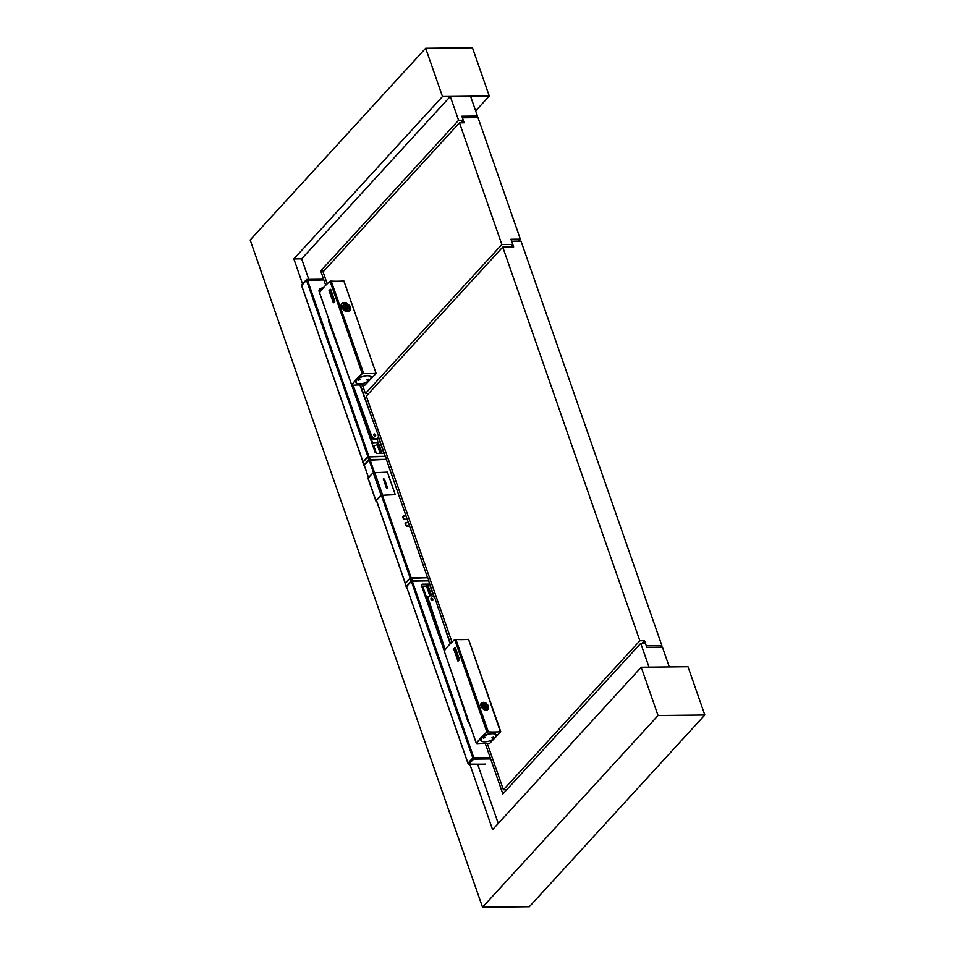 <?xml version="1.0" encoding="UTF-8"?>
<svg xmlns="http://www.w3.org/2000/svg" width="955" height="955" viewBox="0 0 955 955"><rect width="100%" height="100%" fill="white"/><g stroke="black" fill="none" stroke-linecap="round" stroke-linejoin="round"><path stroke-width="1.43" d="M321.286 290.189A2.447 1.743 42.5 0 0 321.274 290.272L321.083 289.759A3.39 2.411 -137.5 0 1 321.501 288.971A3.39 2.411 -137.5 0 1 321.799 288.708M319.889 289.89L320.617 288.601M319.292 289.52L319.77 290.093A3.39 2.411 42.5 0 0 319.71 292.063A3.39 2.411 42.5 0 0 319.818 292.349M319.627 292.636L319.018 290.893M321.083 289.759L321.62 289.174A3.39 2.411 -137.5 0 1 322.038 288.386A3.39 2.411 -137.5 0 1 322.766 287.909A3.39 2.411 42.5 0 0 322.635 287.909A3.39 2.411 42.5 0 0 321.143 288.517A4.142 2.937 42.5 0 0 319.519 289.186M333.355 302.795L333.355 302.795A68.032 28.96 160.8 0 1 334.751 301.494L334.704 301.494A68.092 28.984 160.8 0 0 333.319 302.783L329.057 290.595A68.092 28.984 160.8 0 1 330.454 289.293L330.633 289.389M330.812 289.604L334.716 300.944L330.812 289.604M321.322 288.338A4.142 2.937 42.5 0 0 319.603 289.079A4.142 2.937 42.5 0 0 319.591 292.696A68.032 28.96 160.8 0 1 330.048 281.283L330.872 281.2L363.043 373.572L362.22 373.656A68.032 28.96 160.8 0 0 351.738 385.116L351.906 385.092A67.841 28.889 160.8 0 1 362.363 373.68L362.243 373.775M363.043 373.572L330.896 281.271M351.738 385.116L319.615 292.887M330.573 289.914L330.537 289.938A68.092 28.984 160.8 0 0 329.344 291.048L333.211 302.15A68.092 28.984 160.8 0 1 334.405 301.04L330.633 289.938A68.032 28.96 160.8 0 0 329.391 291.048L333.176 302.162M330.167 290.988L330.203 291A68.092 28.984 160.8 0 0 330.108 291.048L330.728 292.851A68.092 28.984 160.8 0 0 330.346 293.221L329.714 291.418A68.092 28.984 160.8 0 0 329.654 291.478L330.406 293.651A68.092 28.984 160.8 0 1 331.385 292.743L330.621 290.571A68.092 28.984 160.8 0 0 330.561 290.63L331.194 292.433A68.092 28.984 160.8 0 0 330.788 292.791L330.167 290.988L330.824 292.767M330.621 290.571L331.433 292.755A68.032 28.96 160.8 0 0 330.454 293.663L330.454 293.663M329.714 291.418L330.37 293.185M330.74 294.247L331.409 296.157L330.681 294.2L332.185 295.393A68.092 28.984 160.8 0 1 332.28 295.31L331.516 293.125A68.092 28.984 160.8 0 0 331.457 293.185L332.137 295.155L330.633 293.949A68.092 28.984 160.8 0 0 330.549 294.045L331.349 296.217A68.092 28.984 160.8 0 1 331.361 296.157A68.032 28.96 160.8 0 0 331.349 296.217M330.633 293.949L332.137 295.155M331.516 293.125L332.316 295.31A68.032 28.96 160.8 0 0 332.221 295.405L332.185 295.393M333.176 299.882L332.829 298.903A68.092 28.984 160.8 0 1 333.2 298.557L333.964 300.741A68.092 28.984 160.8 0 0 333.295 301.362L332.531 299.178A68.092 28.984 160.8 0 1 332.567 299.154L332.698 299.524A68.092 28.984 160.8 0 0 332.579 299.643L333.068 301.064A68.092 28.984 160.8 0 1 333.916 300.276L333.426 298.855A68.092 28.984 160.8 0 0 333.032 299.213L333.235 299.822A68.092 28.984 160.8 0 0 333.176 299.882L333.223 299.882A68.032 28.96 160.8 0 1 333.283 299.822L333.235 299.822M332.579 299.643L333.104 301.028M333.438 298.879A68.032 28.96 160.8 0 0 333.068 299.225L333.283 299.822M332.412 295.692L333.211 297.876A68.032 28.96 160.8 0 0 332.245 298.784L331.433 296.599A68.092 28.984 160.8 0 1 331.504 296.539L332.125 298.342A68.092 28.984 160.8 0 1 332.519 297.972L331.886 296.181A68.092 28.984 160.8 0 1 331.946 296.122L332.579 297.924A68.092 28.984 160.8 0 1 332.973 297.554L332.352 295.752A68.092 28.984 160.8 0 1 332.412 295.692L333.211 297.876M331.946 296.122L332.615 297.888M333.176 297.876A68.092 28.984 160.8 0 0 332.197 298.784M331.504 296.539L332.161 298.318M333.2 298.557L333.999 300.741A68.032 28.96 160.8 0 0 333.343 301.362L333.295 301.362M368.905 380.735A8.141 3.462 160.8 0 0 370.242 379.541A8.141 3.462 160.8 0 0 371.149 376.986A8.141 3.462 160.8 0 0 367.341 375.434A8.141 3.462 160.8 0 0 359.092 377.882A8.141 3.462 160.8 0 0 355.785 382.334A8.141 3.462 160.8 0 0 359.605 383.886A8.141 3.462 160.8 0 0 359.868 383.874M345.376 311.235A3.008 2.137 42.5 0 0 346.474 310.709L347.274 309.838A3.008 2.137 42.5 0 0 347.501 309.504M343.132 305.505A3.008 2.137 42.5 0 0 342.821 305.767L342.033 306.639A3.008 2.137 42.5 0 0 341.627 307.534M357.433 383.528A8.01 3.414 -19.2 0 1 357.325 383.492A8.01 3.414 -19.2 0 1 355.905 382.287A8.01 3.414 -19.2 0 1 359.164 377.905A8.01 3.414 -19.2 0 1 367.269 375.494A8.01 3.414 -19.2 0 1 371.029 377.022A8.01 3.414 -19.2 0 1 370.671 378.849A8.01 3.414 -19.2 0 1 370.612 378.944M358.221 379.887L359.904 379.29M358.626 380.448L360.023 379.326L358.137 379.983L358.626 380.448M341.221 304.275A5.276 3.748 -137.5 0 1 345.483 304.335M348.468 307.068A5.276 3.748 -137.5 0 1 349.005 308.202A5.276 3.748 -137.5 0 1 348.885 311.306M341.233 304.251A5.276 3.748 -137.5 0 1 341.58 303.786A5.276 3.748 -137.5 0 1 346.008 303.284A5.276 3.748 -137.5 0 1 349.828 307.295A5.276 3.748 -137.5 0 1 349.363 310.9A5.276 3.748 -137.5 0 1 348.647 311.461M343.848 280.997L376.103 373.405L364.953 385.116A69.978 29.796 160.8 0 0 352.956 385.247L352.013 384.972A67.805 28.865 -19.2 0 1 362.243 373.799M363.7 373.501L331.242 281.128L363.7 373.501A69.978 29.796 -19.2 0 0 375.709 373.369M341.341 303.953A5.348 3.796 -137.5 0 1 345.841 303.105A5.348 3.796 -137.5 0 1 349.936 307.259A5.348 3.796 -137.5 0 1 349.041 311.282M349.673 310.829A5.467 3.88 42.5 0 0 349.184 305.648A5.467 3.88 42.5 0 0 343.884 302.64A5.467 3.88 42.5 0 0 341.651 303.439M347.393 311.676L350.342 309.886L350.031 306.077L346.51 302.866L342.391 302.783L341.102 304.824L341.818 307.916L344.313 310.662L347.393 311.676M366.947 379.792L368.642 379.195M367.353 380.353L368.761 379.231L366.875 379.887L367.353 380.353M363.21 373.572L331.242 281.128M367.245 375.757A7.819 3.331 -19.2 0 1 370.552 379.028A7.819 3.331 -19.2 0 1 359.808 383.874A7.819 3.331 -19.2 0 1 357.528 383.564A7.819 3.331 -19.2 0 1 357.946 379.051A7.819 3.331 -19.2 0 1 367.245 375.757M343.537 280.997A69.978 29.796 -19.2 0 1 331.528 281.128M359.737 379.278L358.34 379.768M368.463 379.183L367.078 379.672M346.677 307.606A1.23 0.871 42.5 0 0 346.438 305.707A1.23 0.871 42.5 0 0 345.101 306.161M345.089 306.066A1.444 1.027 42.5 0 0 347.62 306.698A1.444 1.027 42.5 0 0 345.089 306.066M345.209 304.382A2.579 1.826 42.5 0 0 345.077 304.406A2.579 1.826 42.5 0 0 344.266 304.836A2.579 1.826 42.5 0 0 344.158 306.901A2.579 1.826 42.5 0 0 346.104 308.632A2.579 1.826 42.5 0 0 346.808 308.775A2.579 1.826 42.5 0 0 348.074 308.322A2.579 1.826 42.5 0 0 348.432 307.474A2.579 1.826 42.5 0 0 348.444 307.343A5.73 4.071 -137.5 0 1 349.041 308.572A5.73 4.071 -137.5 0 1 349.267 309.504M345.758 304.323A2.399 1.707 -137.5 0 1 348.432 306.698A2.399 1.707 -137.5 0 1 348.456 307.224A2.399 1.707 -137.5 0 1 346.94 308.429A2.399 1.707 -137.5 0 1 344.397 306.507A2.399 1.707 -137.5 0 1 345.328 304.359A2.399 1.707 -137.5 0 1 345.758 304.323M459.379 659.845L459.379 659.845A68.092 28.984 160.8 0 0 457.982 661.147L453.721 648.958A68.092 28.984 160.8 0 1 455.129 647.645L455.284 647.693M455.404 647.824L459.391 659.368L455.368 647.824M459.415 659.857A68.032 28.96 160.8 0 0 458.03 661.147L458.03 661.147M444.29 651.238L444.242 651.095A68.032 28.96 160.8 0 1 454.723 639.635L455.547 639.552L487.707 731.936L486.895 732.019A68.032 28.96 160.8 0 0 476.402 743.479L476.581 743.456A67.841 28.889 160.8 0 1 487.026 732.031L488.363 731.864L455.917 639.48L487.886 731.936M487.707 731.936L486.919 732.163A67.805 28.865 160.8 0 0 476.688 743.336L477.273 743.479M455.249 648.302L455.26 648.278A68.092 28.984 160.8 0 0 454.019 649.412L457.839 660.502A68.092 28.984 160.8 0 1 459.08 659.404L455.249 648.302A68.032 28.96 160.8 0 0 454.055 649.412L457.815 660.526M455.296 648.923L456.096 651.107L455.296 648.923A68.092 28.984 160.8 0 0 455.237 648.982L455.857 650.785A68.092 28.984 160.8 0 0 455.463 651.155L454.831 649.352L455.499 651.119M455.081 652.014L455.129 652.014A68.032 28.96 160.8 0 1 456.096 651.107A68.092 28.984 160.8 0 0 455.081 652.014L454.317 649.83A68.092 28.984 160.8 0 1 454.389 649.782L455.01 651.573A68.092 28.984 160.8 0 1 455.404 651.215L454.771 649.412A68.092 28.984 160.8 0 1 454.831 649.352M454.425 649.782L455.046 651.549M456.848 653.518L455.308 652.313A68.092 28.984 160.8 0 0 455.213 652.396L456.013 654.581A68.032 28.96 160.8 0 1 456.084 654.521L456.036 654.521A68.092 28.984 160.8 0 0 455.977 654.581M455.308 652.313L456.812 653.507L456.12 651.549A68.092 28.984 160.8 0 1 456.192 651.489L456.944 653.674A68.092 28.984 160.8 0 0 456.848 653.757L455.356 652.552L456.036 654.521M456.192 651.489L456.991 653.674A68.032 28.96 160.8 0 0 456.896 653.757L456.848 653.757M455.416 652.599L456.084 654.521M457.242 657.506L457.409 657.888A68.032 28.96 160.8 0 0 457.29 658.007L457.743 659.428A68.092 28.984 160.8 0 1 458.591 658.628L458.102 657.207A68.092 28.984 160.8 0 0 457.696 657.577L457.911 658.186A68.092 28.984 160.8 0 0 457.851 658.246L457.505 657.255A68.092 28.984 160.8 0 1 457.875 656.921L458.627 659.093A68.092 28.984 160.8 0 0 457.97 659.714L457.206 657.541A68.092 28.984 160.8 0 1 457.242 657.506L457.373 657.888A68.092 28.984 160.8 0 0 457.254 658.007L457.779 659.392M457.875 656.921L458.675 659.105A68.032 28.96 160.8 0 0 458.006 659.726L458.006 659.726M457.696 657.577L457.958 658.186A68.032 28.96 160.8 0 0 457.887 658.246M457.242 656.276A68.092 28.984 160.8 0 1 457.648 655.906L457.015 654.115A68.092 28.984 160.8 0 1 457.087 654.056L457.887 656.24A68.032 28.96 160.8 0 0 456.908 657.147L456.108 654.963A68.092 28.984 160.8 0 1 456.168 654.903L456.8 656.706A68.092 28.984 160.8 0 1 457.182 656.336L456.562 654.533A68.092 28.984 160.8 0 1 456.621 654.473L457.242 656.276L456.621 654.473M457.087 654.056L457.887 656.24M457.839 656.228A68.092 28.984 160.8 0 0 456.872 657.136M456.168 654.903L456.824 656.67M484.137 709.708A4.142 2.937 42.5 0 0 485.701 710.031A4.142 2.937 42.5 0 0 487.516 709.279A4.142 2.937 42.5 0 0 487.898 706.449A4.142 2.937 42.5 0 0 487.157 705.088M484.233 709.756A4.214 2.996 42.5 0 0 485.749 710.054A4.214 2.996 42.5 0 0 487.993 706.413A4.214 2.996 42.5 0 0 483.672 702.856A4.214 2.996 42.5 0 0 480.807 705.614M481.225 703.226A4.596 3.259 -137.5 0 1 483.135 702.522A4.596 3.259 -137.5 0 1 487.611 705.077A4.596 3.259 -137.5 0 1 487.981 709.446M483.314 702.319L480.938 703.692L481.248 706.855L483.982 709.637L487.301 709.911L488.674 708.24L488.244 705.482L486.071 703.178L483.314 702.319M477.249 743.575L477.619 743.599A69.978 29.796 160.8 0 1 489.629 743.467L500.778 731.769L468.607 639.384L500.718 731.733M493.938 738.692A8.141 3.462 160.8 0 0 496.182 734.944A8.141 3.462 160.8 0 0 492.362 733.404A8.141 3.462 160.8 0 0 484.125 735.851A8.141 3.462 160.8 0 0 480.807 740.304A8.141 3.462 160.8 0 0 484.627 741.856A8.141 3.462 160.8 0 0 484.901 741.844M480.974 704.396A4.142 2.937 -137.5 0 1 482.132 704.145A4.142 2.937 -137.5 0 1 483.015 704.241M485.582 703.656A4.142 2.937 42.5 0 0 483.23 702.94A4.142 2.937 42.5 0 0 481.404 703.692A4.142 2.937 42.5 0 0 480.854 705.829M488.363 731.864A69.978 29.796 -19.2 0 0 500.372 731.733L500.778 731.769M500.372 731.733L468.607 639.384M468.201 639.349A69.978 29.796 -19.2 0 1 456.192 639.48M484.758 737.248L483.373 737.726M493.496 737.153L492.1 737.642M482.454 741.498A8.01 3.414 -19.2 0 1 482.359 741.462A8.01 3.414 -19.2 0 1 480.938 740.256A8.01 3.414 -19.2 0 1 484.197 735.875A8.01 3.414 -19.2 0 1 492.303 733.464A8.01 3.414 -19.2 0 1 496.051 734.992A8.01 3.414 -19.2 0 1 495.693 736.818A8.01 3.414 -19.2 0 1 495.633 736.902M484.842 741.844A7.819 3.331 -19.2 0 1 482.55 741.534A7.819 3.331 -19.2 0 1 482.979 737.021A7.819 3.331 -19.2 0 1 492.267 733.726A7.819 3.331 -19.2 0 1 495.585 736.997A7.819 3.331 -19.2 0 1 484.842 741.844M484.722 737.248L483.17 737.952L483.648 738.418L484.722 737.248M493.46 737.153L491.897 737.857L492.386 738.322L493.46 737.153M483.242 737.857L484.937 737.26M491.98 737.761L493.663 737.165M486.978 707.536A2.579 1.826 -137.5 0 1 486.895 707.643A2.579 1.826 -137.5 0 1 486.596 707.882A2.579 1.826 -137.5 0 1 486.477 707.942A2.507 1.779 -137.5 0 1 485.51 708.419A2.507 1.779 -137.5 0 1 482.836 706.879A2.507 1.779 -137.5 0 1 482.788 704.599A2.507 1.779 42.5 0 0 482.752 704.706A2.507 1.779 42.5 0 0 483.278 707.058A2.507 1.779 42.5 0 0 485.677 708.228A2.507 1.779 42.5 0 0 486.37 708.013A2.507 1.779 42.5 0 0 486.489 707.942A2.507 1.779 -137.5 0 1 486.477 707.977A2.579 1.826 -137.5 0 1 485.88 708.097A2.579 1.826 -137.5 0 1 483.409 706.891A2.579 1.826 -137.5 0 1 482.872 704.468A2.579 1.826 -137.5 0 1 483.039 704.217A2.579 1.826 -137.5 0 1 483.087 704.157A2.579 1.826 -137.5 0 1 483.182 704.062M485.677 706.736A1.23 0.871 42.5 0 0 486.047 705.411A1.23 0.871 42.5 0 0 484.089 705.291M486.382 705.172A1.444 1.027 42.5 0 0 484.304 705.852A1.444 1.027 42.5 0 0 486.382 705.172M487.432 706.473A2.579 1.826 -137.5 0 1 487.42 706.605A2.579 1.826 -137.5 0 1 487.062 707.452A2.579 1.826 -137.5 0 1 486.656 707.751A2.579 1.826 -137.5 0 1 486.059 707.906A2.579 1.826 -137.5 0 1 483.457 706.533A2.579 1.826 -137.5 0 1 483.218 704.014A2.579 1.826 -137.5 0 1 483.266 703.966A2.579 1.826 -137.5 0 1 483.672 703.656A2.579 1.826 -137.5 0 1 484.066 703.537A2.579 1.826 -137.5 0 1 484.197 703.513M486.179 707.56A2.399 1.707 -137.5 0 1 483.755 706.282A2.399 1.707 -137.5 0 1 483.528 703.942A2.399 1.707 -137.5 0 1 484.316 703.489A2.399 1.707 -137.5 0 1 484.507 703.465A2.399 1.707 -137.5 0 1 487.456 706.354A2.399 1.707 -137.5 0 1 486.179 707.56M486.823 707.715A4.142 2.937 -137.5 0 1 486.847 709.768M376.64 501.172L376.354 500.85A37.675 16.044 -19.2 0 1 381.403 495.323L395.251 494.654L387.408 472.116L373.274 472.773A38.045 16.199 -19.2 0 0 368.164 478.348L368.332 478.801M376.712 501.375L376.019 500.874A38.045 16.199 -19.2 0 1 381.117 495.299L395.251 494.654M450.187 643.849L435.373 599.322A4.142 2.937 42.5 0 0 432.376 596.123A4.142 2.937 42.5 0 0 428.867 596.505A4.142 2.937 42.5 0 0 428.473 599.286L445.233 649.651M450.903 670.374L467.735 720.977A4.142 2.937 42.5 0 0 469.323 723.269M444.397 650.844L427.577 600.265L428.473 599.286M428.867 596.505L427.971 597.484A4.142 2.937 42.5 0 0 427.577 600.265M432.269 600.337A1.253 0.895 42.5 0 0 431.553 598.2A1.253 0.895 42.5 0 0 432.269 600.337M468.392 764.024L468.177 763.702A37.675 16.044 160.8 0 1 473 758.425L472.94 758.27A37.675 16.044 160.8 0 0 468.117 763.534L468.129 763.797M468.189 763.427L468.225 763.367A37.484 15.96 160.8 0 1 473.023 758.115L490.106 757.685M485.236 743.336L490.19 757.59L473.811 757.757L412.333 581.213L428.855 580.688L427.745 577.656L411.342 577.859M468.069 763.642L468.057 763.379A37.675 16.044 160.8 0 1 472.88 758.103L473.811 757.757M434.561 597.83L428.7 581.01L429.774 584.09L422.289 584.174L421.489 585.475L444.302 650.988M429.595 584.281L422.289 584.174L421.489 585.475M473.871 757.924L490.309 757.912L472.94 758.27M353.111 385.235L371.34 435.205A4.142 2.937 42.5 0 0 374.36 438.309A4.142 2.937 42.5 0 0 377.798 437.903A4.142 2.937 42.5 0 0 378.156 435.014L359.904 384.972M377.798 437.903L376.903 438.882A4.142 2.937 42.5 0 1 373.465 439.288A4.142 2.937 42.5 0 1 370.445 436.184L351.87 385.271M349.017 377.44L328.783 321.954A4.142 2.937 42.5 0 1 328.83 319.483M374.324 433.976A1.253 0.895 42.5 0 0 375.112 436.113A1.253 0.895 42.5 0 0 374.324 433.976M405.78 515.891L404.98 515.891M406.985 519.365L406.185 519.377M408.131 522.648L407.331 522.66M409.349 526.121L408.537 526.133M404.383 516.094L403.893 515.903A2.256 1.6 42.5 0 0 402.998 516.213M403.332 516.524A1.803 1.289 42.5 0 0 402.986 517.455M407.952 526.336L407.463 526.145A1.803 1.289 -137.5 0 1 405.565 524.928L405.445 524.88M405.684 523.28A1.803 1.289 42.5 0 0 405.338 524.211M406.735 522.851L406.257 522.672A2.256 1.6 42.5 0 0 405.35 522.982M405.589 519.568L405.111 519.389A1.803 1.289 -137.5 0 1 403.213 518.171L403.094 518.111M427.542 577.656L409.659 526.312L408.525 526.229L409.528 525.93L408.442 522.839L407.248 522.552L408.31 522.445L407.308 519.556L406.173 519.472L407.164 519.162L406.09 516.082L404.896 515.796L405.959 515.688L386.441 459.653L427.53 577.656M406.842 522.469L406.567 522.863A1.803 1.289 42.5 0 0 405.529 524.104L405.171 524.188A2.256 1.6 42.5 0 1 405.433 522.874A2.256 1.6 42.5 0 1 406.436 522.469L406.663 522.66M402.795 516.667L403.416 516.416A1.803 1.289 42.5 0 1 404.216 516.094L404.299 515.903M403.416 516.416A1.803 1.289 42.5 0 0 403.177 517.347L402.807 517.431A2.256 1.6 42.5 0 1 403.082 516.118A2.256 1.6 42.5 0 1 404.072 515.712L404.478 515.712M403.392 517.968A1.803 1.289 -137.5 0 0 405.29 519.186L405.421 519.568A2.256 1.6 -137.5 0 1 402.974 517.897L403.213 518.171M405.744 524.725A1.803 1.289 -137.5 0 0 407.642 525.942L407.773 526.336A2.256 1.6 -137.5 0 1 405.326 524.653L405.565 524.928M323.996 270.862L320.701 270.898L323.733 279.588L306.483 280.269A37.675 16.044 160.8 0 0 301.661 285.545L301.673 285.796M301.828 286.011L363.115 462.005M307.414 279.922L323.733 279.588L325.715 285.282L323.852 279.911L306.543 280.436A37.675 16.044 160.8 0 0 301.72 285.7M378.383 436.519L385.271 456.311L384.268 453.41L376.783 453.482L375.088 452.216L351.774 385.259M323.709 279.851L306.627 280.281A37.484 15.96 160.8 0 0 301.828 285.521L301.792 285.593M368.523 477.858L364.321 465.479A37.675 16.044 160.8 0 1 369.143 460.203L386.596 459.343L385.486 456.311L369.084 456.502M468.022 763.57L406.579 586.824A37.675 16.044 160.8 0 1 411.402 581.559L412.333 581.213M377.177 438.584L378.037 443.048M378.168 443.442L377.022 444.171M368.272 432.639L368.928 432.03M377.153 444.576L373.059 446.403M371.853 442.941L378.467 442.272M368.821 432.03L372.414 442.332M374.42 434.477L374.873 435.767L374.42 434.477M374.969 434.895L374.026 434.907L374.79 435.731L374.969 434.895L374.348 435.576M319.113 291.502L319.388 292.326M376.425 453.446L373.93 446.307M383.946 453.41L378.264 437.104M364.464 397.483L360.107 384.972M381.367 453.434L377.965 443.669M377.953 442.822L381.654 453.434M378.264 442.487L382.072 453.434M377.356 443.717L380.735 453.446M376.915 443.884L380.245 453.446M425.464 596.863L429.177 596.218M429.046 607.165L429.666 606.556M431.027 610.615L430.251 610.627M426.014 596.254L429.607 606.556M431.612 598.701L432.066 599.991L431.612 598.701M432.161 599.119L431.218 599.131L431.982 599.955L432.161 599.119L431.541 599.8M429.523 584.293L434.036 597.245M448.575 639.002L450.235 643.789M427.649 584.305L431.684 595.884M422.623 586.119L426.157 596.254M427.327 584.591A1.134 0.633 89.4 0 1 427.267 585.272L430.932 595.765M431.23 595.801L427.231 584.317M429.846 595.884L426.408 585.737A1.134 0.633 89.4 0 0 426.646 585.272L430.311 595.789M426.646 585.272L427.267 585.272M658.043 715.522L704.826 715.009L529.321 906.749L482.538 907.25L658.043 715.522L641.235 667.235L688.006 666.733L704.826 715.009M442.487 96.539L489.27 96.037L472.462 47.75L425.679 48.251L442.487 96.539L293.853 258.924L301.649 258.841L450.294 96.455L470.564 96.228L477.452 116.033L461.862 116.2L463.259 120.223L458.579 120.27L320.701 270.898M475.662 110.899L489.27 96.037M482.538 907.25L250.174 239.992L425.679 48.251M293.853 258.924L302.496 283.754M469.872 764.382L492.589 829.62L641.235 667.235M475.96 117.656L477.452 116.033M360.429 384.972L371.579 416.965M441.699 618.351L450.474 643.551M485.224 743.336L502.855 793.963L640.733 643.336L649.03 667.151L669.3 666.936L662.412 647.132L646.81 647.299L645.413 643.276L640.733 643.336M458.579 120.27L450.294 96.455M498.259 823.425L477.667 764.298M308.799 279.385L301.649 258.841M463.259 120.223L460.871 122.825M660.347 647.156L661.851 645.532L521 241.078L511.641 241.185L513.659 246.975L502.748 247.094L639.838 640.757L644.518 640.71L642.13 643.312M644.518 640.71L646.249 645.699L661.851 645.532M502.748 247.094L366.326 396.122L451.99 642.082M487.253 743.372L503.416 789.785L639.838 640.757M503.416 789.785L506.711 789.749M327.219 283.814L323.065 271.877L459.486 122.849L464.154 122.789L462.423 117.811L478.013 117.644L520.332 239.144L510.973 239.251L512.763 244.396L510.376 247.011M518.541 241.102L520.332 239.144M368.726 393.508L365.431 393.544L501.853 244.516L512.763 244.396M362.458 385.008L365.431 393.544M459.486 122.849L501.853 244.516M322.599 287.98A3.199 2.268 42.5 0 0 321.047 290.63M319.65 290.153L321.143 288.517A3.39 2.411 42.5 0 0 320.832 290.833A3.39 2.411 42.5 0 0 320.856 290.881M330.048 281.283L362.22 373.656M330.609 281.128L362.769 373.501M342.988 303.75A5.73 4.071 -137.5 0 1 345.221 304.37M348.432 307.51A5.646 4.011 -137.5 0 1 348.933 308.608A5.646 4.011 -137.5 0 1 349.232 310.327M342.153 303.857A5.646 4.011 -137.5 0 1 345.042 304.406L345.328 304.359M343.907 305.23A3.008 2.137 42.5 0 0 343.537 305.314L342.821 305.767A3.008 2.137 42.5 0 0 342.403 307.14A3.008 2.137 42.5 0 0 345.794 310.375A3.008 2.137 42.5 0 0 347.274 309.838L347.668 309.086A3.008 2.137 42.5 0 0 347.716 308.716M344.051 305.17A2.579 1.826 42.5 0 0 343.74 305.421A2.579 1.826 42.5 0 0 343.382 306.591A2.579 1.826 42.5 0 0 345.579 309.217A2.579 1.826 42.5 0 0 347.548 308.895A2.579 1.826 42.5 0 0 347.763 308.572M343.955 305.17L343.537 305.314A3.008 2.137 42.5 0 0 342.439 307.116A3.008 2.137 42.5 0 0 345.817 310.339A3.008 2.137 42.5 0 0 347.668 309.086L347.763 308.656M343.812 305.325A2.59 1.838 42.5 0 0 343.346 306.615A2.59 1.838 42.5 0 0 346.259 309.396A2.59 1.838 42.5 0 0 347.62 308.811M444.242 651.095L476.402 743.479M454.723 639.635L486.895 732.019M455.272 639.48L487.444 731.864M487.002 708.717A4.596 3.259 42.5 0 0 486.823 708.013A4.596 3.259 42.5 0 0 486.74 707.786L486.68 708.061A2.996 2.137 -137.5 0 1 484.698 709.458A2.996 2.137 -137.5 0 1 481.917 707.619A2.996 2.137 -137.5 0 1 482.693 704.396A2.996 2.137 -137.5 0 1 482.932 704.36M486.525 708.586A3.008 2.137 -137.5 0 1 486.262 708.968A3.008 2.137 -137.5 0 1 481.869 707.655A3.008 2.137 -137.5 0 1 481.821 704.897L482.944 704.336A4.596 3.259 42.5 0 0 482.012 704.145M486.966 709.374A4.524 3.211 42.5 0 0 486.728 708.061A4.524 3.211 42.5 0 0 486.692 707.977M482.752 704.384A4.524 3.211 42.5 0 0 481.368 704.253M455.917 639.48L488.089 731.864M455.654 639.587L487.826 731.972M500.683 731.733L468.511 639.349M480.878 705.924L481.821 704.897A3.008 2.137 -137.5 0 1 482.18 704.611M486.37 708.013L486.596 707.882A2.519 1.791 -137.5 0 1 482.8 706.915A2.519 1.791 -137.5 0 1 482.848 704.527M486.704 707.81A2.996 2.137 -137.5 0 1 486.68 708.061L485.307 710.007M386.859 487.957L387.455 487.623L386.262 487.635L383.635 479.565M383.815 478.718L386.859 487.862L383.838 479.613L384.531 479.255L383.349 479.267M386.608 487.898L383.743 479.649M383.695 478.718L383.576 479.386M387.109 488.184L383.552 479.315L386.345 487.647M381.117 495.299L373.274 472.773M382.513 494.786L374.658 472.259M386.99 488.184L386.262 487.635M387.455 487.623L384.531 479.255M376.019 500.874L368.164 478.348M467.735 720.977L468.308 720.345M490.166 758.939L473.787 759.118L473.931 758.079L473 758.425L473.787 759.118A36.911 15.722 160.8 0 0 469.06 764.287L468.117 763.534M468.057 763.379L406.579 586.824M472.88 758.103L411.402 581.559M468.069 763.725L468.129 763.893A0.752 0.752 0 0 0 468.845 764.394L485.438 764.107M485.224 764.215L468.523 764.131M370.445 436.184L371.34 435.205M329.439 321.226L328.783 321.954M405.374 583.35L376.545 500.575M368.594 477.751L364.321 465.479M410.232 578.181L381.379 495.347M373.465 472.63L369.143 460.203M411.163 577.835L382.298 494.988M374.396 472.283L370.074 459.856M302.043 284.674L301.601 285.378A37.675 16.044 160.8 0 1 306.424 280.113L307.355 279.767L306.483 280.269M323.363 279.23L306.997 279.397A0.752 0.752 0 0 0 306.495 279.588L301.649 284.888A0.752 0.752 0 0 0 301.565 285.569L301.661 285.545M307.474 280.09L368.905 456.49M306.543 280.436L367.973 456.824M364.094 465.873L363.867 465.431A38.081 16.211 160.8 0 1 368.845 460L370.146 459.51L368.845 460L367.818 457.039A38.081 16.211 160.8 0 0 362.84 462.471L362.924 462.327A37.937 16.151 160.8 0 1 367.806 456.979M369 460.131A37.937 16.151 160.8 0 0 364.046 465.551L362.995 462.9M364.333 465.945L362.852 462.375L367.83 456.932L385.557 456.383M386.596 459.343L370.146 459.51L369.036 456.478L385.486 456.311M370.11 459.725L386.56 459.546M406.353 587.23L406.126 586.776A38.081 16.211 160.8 0 1 411.104 581.344L412.405 580.867L411.104 581.344L410.077 578.384A38.081 16.211 160.8 0 0 405.099 583.815L405.183 583.684A37.937 16.151 160.8 0 1 410.137 578.264L427.816 577.727M411.259 581.488A37.937 16.151 160.8 0 0 406.305 586.895L405.254 584.245M427.745 577.656L410.077 578.384L411.366 577.906L412.405 580.867L428.855 580.688M406.591 587.289L405.111 583.72L410.137 578.264M412.369 581.07L428.819 580.891M323.244 287.921L321.143 288.517M319.543 292.827L351.715 385.199M376.103 373.405L343.931 281.033M444.218 651.179L476.39 743.563M426.431 586.072L421.716 586.131M375.948 501.16L368.105 478.622M405.29 583.457L376.473 500.683M301.673 285.891L363.031 462.113"/></g></svg>
